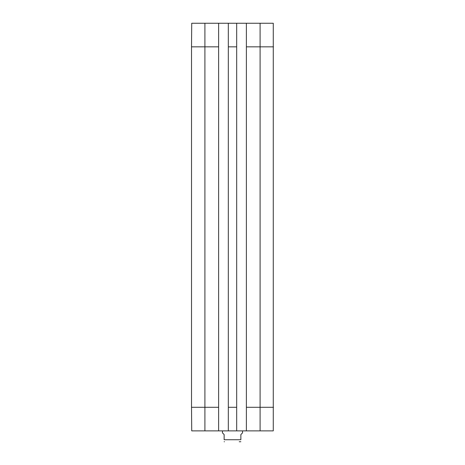 <?xml version="1.0" encoding="UTF-8"?>
<svg xmlns="http://www.w3.org/2000/svg" width="465" height="465" viewBox="0 0 465 465"><rect width="100%" height="100%" fill="white"/><g stroke="black" fill="none" stroke-linecap="round" stroke-linejoin="round"><path stroke-width="0.7" d="M239.231 441.75L240.864 441.721M222.462 430.875L222.462 432.886L224.136 434.56L224.136 439.745C224.136 442.686 224.136 442.686 224.136 439.745L240.864 439.745C240.864 442.686 240.864 442.686 240.864 439.745L240.864 434.56L242.538 432.886L242.538 430.875M191.522 407.294L191.725 430.875L218.62 430.875L218.62 23.25L191.725 23.25L191.522 46.837L191.522 407.294L218.62 407.294M260.098 430.875L273.275 430.875L273.275 23.25L246.38 23.25L246.38 430.875L260.098 430.875L260.098 407.294L273.478 407.294M246.38 430.875L236.679 430.875L236.679 23.25L246.38 23.25M218.62 23.25L228.321 23.25L228.321 430.875L236.679 430.875M228.321 430.875L218.62 430.875M236.679 23.25L228.321 23.25M246.38 407.294L260.098 407.294L260.098 46.837L273.478 46.837M191.522 46.837L204.902 46.837L204.902 430.875M228.321 407.294L236.679 407.294M204.902 23.25L204.902 46.837L218.62 46.837M228.321 46.837L236.679 46.837M246.38 46.837L260.098 46.837L260.098 23.25M224.136 441.721L224.473 441.75"/></g></svg>
